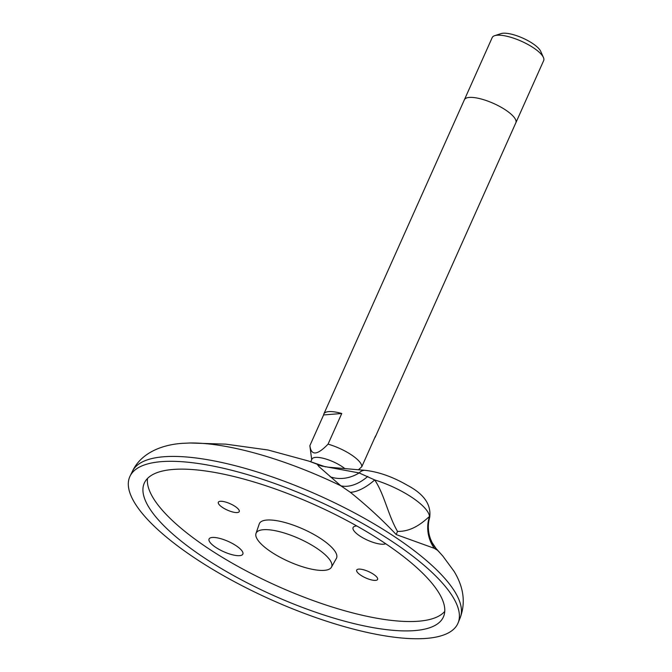 <?xml version="1.0" encoding="UTF-8"?>
<svg xmlns="http://www.w3.org/2000/svg" width="672" height="672" viewBox="0 0 672 672"><rect width="100%" height="100%" fill="white"/><g stroke="black" fill="none" stroke-linecap="round" stroke-linejoin="round"><path stroke-width="1.01" d="M147.521 478.447A163.472 49.703 -155.9 0 0 247.178 571.385A163.472 49.703 -155.9 0 0 418.48 621.222A163.472 49.703 -155.9 0 0 444.755 611.402M215.737 547.369A18.497 5.62 24.1 0 1 209.068 539.011A18.497 5.62 24.1 0 1 228.253 541.43A18.497 5.62 24.1 0 1 242.836 554.114A18.497 5.62 24.1 0 1 215.737 547.369M235.116 506.419A11.449 3.478 24.1 0 1 239.24 511.602A11.449 3.478 24.1 0 1 227.363 510.098A11.449 3.478 24.1 0 1 218.333 502.244A11.449 3.478 24.1 0 1 235.116 506.419M373.472 574.249A11.449 3.478 24.1 0 1 377.597 579.424A11.449 3.478 24.1 0 1 365.728 577.928A11.449 3.478 24.1 0 1 356.698 570.074A11.449 3.478 24.1 0 1 373.472 574.249M385.703 543.732A18.497 5.62 24.1 0 1 359.764 535.928A18.497 5.62 24.1 0 1 353.094 527.562A18.497 5.62 24.1 0 1 356.824 525.991M331.43 567.218L336.378 558.415A42.26 12.852 -155.9 0 0 313.236 534.097A42.26 12.852 -155.9 0 0 266.809 520.052A42.26 12.852 -155.9 0 0 259.258 523.916L255.99 533.476A41.336 12.566 24.1 0 1 263.382 529.704A41.336 12.566 24.1 0 1 308.792 543.43A41.336 12.566 24.1 0 1 331.43 567.218A41.336 12.566 24.1 0 1 288.725 561.498A41.336 12.566 24.1 0 1 255.99 533.476M426.342 638.4A179.701 54.634 24.1 0 1 230.194 579.398A179.701 54.634 24.1 0 1 130.074 476.095A179.701 54.634 24.1 0 1 316.168 500.153A179.701 54.634 24.1 0 1 458.136 622.843A179.701 54.634 24.1 0 1 426.342 638.4M414.641 630.596A163.842 49.812 24.1 0 1 235.813 576.811A163.842 49.812 24.1 0 1 144.53 482.622A163.842 49.812 24.1 0 1 314.194 504.554A163.842 49.812 24.1 0 1 443.629 616.417A163.842 49.812 24.1 0 1 414.641 630.596M321.191 465.889L359.125 472.937L374.69 479.942C384.334 494.18 388.038 515.113 397.513 531.392C413.196 531.812 424.284 520.884 429.492 516.491L429.492 517.608M429.702 517.28L428.946 520.405C427.762 526.814 428.308 533.047 430.567 539.112L432.046 542.464A35.23 35.011 153.1 0 0 437.455 550.259A165.53 50.324 24.1 0 1 442.89 556.139L435.968 548.386L437.455 550.259L434.339 548.335L396.253 534.593C382.334 519.851 367.03 505.756 350.347 492.307L340.864 485.822L318.914 466.561L317.579 464.78L321.611 466.024M434.339 548.335A35.23 34.608 69.9 0 1 429.492 516.491A47.544 14.456 -155.9 0 0 374.69 479.942A35.23 16.54 133.6 0 1 350.347 492.307M322.442 466.259L309.061 461.168L268.044 450.005L225.851 444.15L189.966 442.999A165.53 50.324 24.1 0 1 340.864 485.822A35.23 22.806 127.8 0 0 367.744 476.423M327.634 467.124L365.24 470.341A12.331 8.854 94.9 0 0 359.125 472.937A35.23 30.862 -46.6 0 1 330.154 476.776M311.707 459.648L309.926 446.25A28.182 8.568 24.1 0 1 309.901 445.586L323.61 414.943A28.182 8.568 24.1 0 1 323.837 413.977A28.182 8.568 24.1 0 1 341.762 413.498L328.054 444.142A28.182 8.568 24.1 0 1 351.431 454.885A28.182 8.568 24.1 0 1 361.822 466.662L375.522 436.027A28.182 8.568 -155.9 0 1 375.295 436.993L543.665 60.598A28.182 8.568 24.1 0 0 543.438 57.498A28.182 8.568 24.1 0 0 533.509 47.846A28.182 8.568 24.1 0 0 494.668 35.683A28.182 8.568 24.1 0 0 492.206 37.573L464.386 99.775A28.182 8.568 24.1 0 1 505.68 110.048A28.182 8.568 24.1 0 1 515.844 122.8M374.724 437.808A28.182 8.568 -155.9 0 0 375.295 436.993M328.054 444.142C317.184 455.398 311.128 455.876 309.901 445.586M361.822 466.662L358.495 469.762M310.775 461.731L311.942 459.119A20.614 6.266 24.1 0 1 342.14 466.628A20.614 6.266 24.1 0 1 344.862 468.602M323.61 414.943L341.762 413.498M494.668 35.683L501.085 33.6A22.898 6.964 24.1 0 1 522.833 38.136A22.898 6.964 24.1 0 1 540.708 51.324L543.438 57.498M130.074 476.095L132.485 471.19A179.508 54.575 24.1 0 1 132.493 471.19A179.508 54.575 24.1 0 1 163.75 456.758A179.508 54.575 24.1 0 1 357.966 514.769A179.508 54.575 24.1 0 1 460.186 617.77L460.186 617.77C467.225 598.878 460.841 582.448 454.045 571.301L442.89 556.139M396.253 534.593A35.23 16.321 123.7 0 1 397.513 531.392M365.24 470.341C378.958 471.929 393.095 476.96 407.635 485.436C424.032 494.096 431.382 504.722 429.694 517.314M189.966 442.999L181.902 443.369C159.18 445.032 140.272 454.532 132.493 471.19M460.186 617.77L458.136 622.843M310.145 461.546L325.492 466.872M432.046 542.464L435.968 548.386M323.837 413.977L464.386 99.775"/></g></svg>
